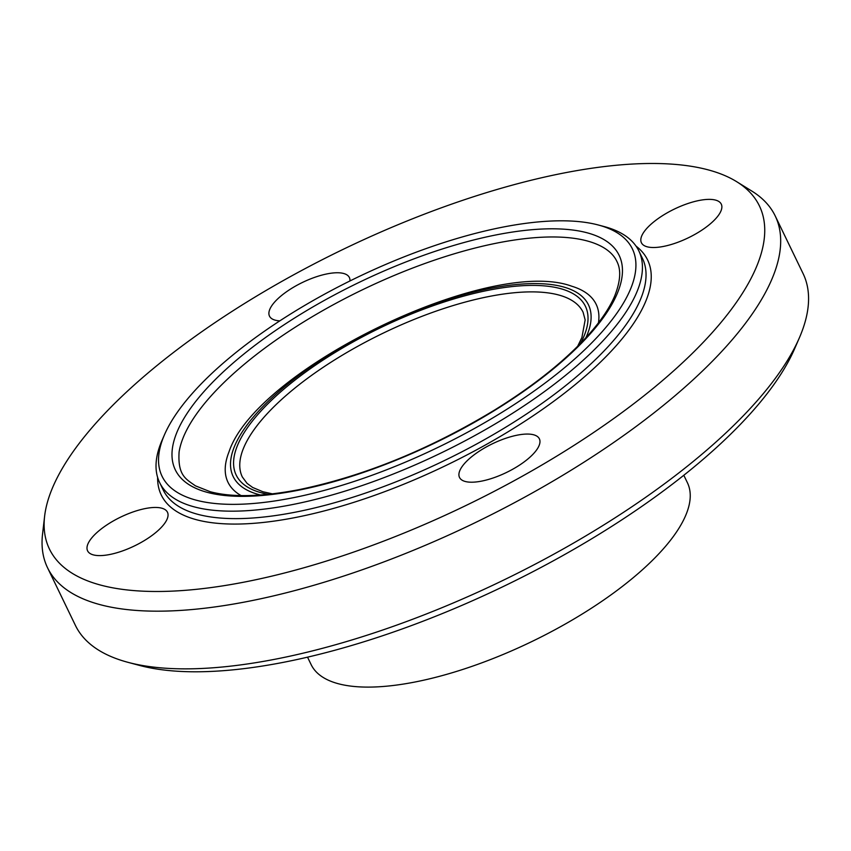 <?xml version="1.0" encoding="UTF-8"?>
<svg xmlns="http://www.w3.org/2000/svg" width="851" height="851" viewBox="0 0 851 851"><rect width="100%" height="100%" fill="white"/><g stroke="black" fill="none" stroke-linecap="round" stroke-linejoin="round"><path stroke-width="1.28" d="M279.83 320.859A44.358 15.978 154.2 0 1 269.49 316.136A44.358 15.978 154.2 0 1 285.085 292.787A44.358 15.978 154.2 0 1 327.241 273.852A44.358 15.978 154.2 0 1 349.367 277.522A44.358 15.978 154.2 0 1 349.931 280.968M644.93 230.632A44.358 15.978 154.2 0 1 687.055 203.804A44.358 15.978 154.2 0 1 721.276 204.134A44.358 15.978 154.2 0 1 717.755 216.26A44.358 15.978 154.2 0 1 675.641 243.078A44.358 15.978 154.2 0 1 641.409 242.748A44.358 15.978 154.2 0 1 644.93 230.632M517.248 435.159A44.358 15.978 154.2 0 1 539.374 438.829A44.358 15.978 154.2 0 1 523.78 462.178A44.358 15.978 154.2 0 1 481.623 481.113A44.358 15.978 154.2 0 1 459.508 477.443A44.358 15.978 154.2 0 1 475.092 454.094A44.358 15.978 154.2 0 1 517.248 435.159M163.935 524.344A44.358 15.978 154.2 0 1 121.821 551.171A44.358 15.978 154.2 0 1 87.589 550.831A44.358 15.978 154.2 0 1 91.11 538.715A44.358 15.978 154.2 0 1 133.224 511.887A44.358 15.978 154.2 0 1 167.456 512.217A44.358 15.978 154.2 0 1 163.935 524.344M164.488 434.733L162.094 440.233A266.14 95.876 -25.8 0 0 159.626 482.549A266.14 95.876 -25.8 0 0 292.372 504.59A266.14 95.876 -25.8 0 0 545.289 390.971A266.14 95.876 -25.8 0 0 638.835 250.896A266.14 95.876 -25.8 0 0 604.136 226.547L598.338 225.004A261.204 94.099 154.2 0 1 575.361 358.388A261.204 94.099 154.2 0 1 292.35 497.899A261.204 94.099 154.2 0 1 164.488 434.733A261.204 94.099 154.2 0 1 356.271 277.862A261.204 94.099 154.2 0 1 598.338 225.004M128.097 662.365L139.692 665.461A394.279 142.032 -25.8 0 0 284.936 662.035A394.279 142.032 -25.8 0 0 794.557 348.878L799.344 337.879A404.129 145.585 154.2 0 1 276.979 658.865A404.129 145.585 154.2 0 1 128.097 662.365A404.129 145.585 154.2 0 1 75.409 625.4L47.518 567.713A404.129 145.585 -25.8 0 0 249.098 601.178A404.129 145.585 -25.8 0 0 633.155 428.649A404.129 145.585 -25.8 0 0 775.208 215.931A404.129 145.585 -25.8 0 0 751.922 191.135L736.689 181.699A394.279 142.032 -25.8 0 0 342.613 249.609A394.279 142.032 -25.8 0 0 44.614 516.259A394.279 142.032 -25.8 0 0 246.12 581.733A394.279 142.032 -25.8 0 0 651.77 389.513A394.279 142.032 -25.8 0 0 736.689 181.699M775.208 215.931L803.099 273.618A404.129 145.585 154.2 0 1 799.344 337.879M44.614 516.259L42.55 534.066A404.129 145.585 -25.8 0 0 47.518 567.713M307.541 657.174L311.147 664.631A208.963 75.282 -25.8 0 0 415.373 681.938A208.963 75.282 -25.8 0 0 613.965 592.721A208.963 75.282 -25.8 0 0 687.417 482.74L683.81 475.273M159.626 482.549L163.222 490.006A266.14 95.876 -25.8 0 0 295.967 512.047A266.14 95.876 -25.8 0 0 548.884 398.428A266.14 95.876 -25.8 0 0 642.441 258.342L638.835 250.896M298.265 490.261A246.46 88.781 -25.8 0 0 621.932 264.172A246.46 88.781 -25.8 0 0 271.49 333.315A246.46 88.781 -25.8 0 0 298.265 490.261M157.626 477.411A270.075 97.291 -25.8 0 0 295.988 517.397A270.075 97.291 -25.8 0 0 569.819 388.981A270.075 97.291 -25.8 0 0 636.048 246.13M602.816 247.173A242.503 87.355 -25.8 0 0 362.111 289.946A242.503 87.355 -25.8 0 0 179.093 452.019C177.668 475.39 185.731 478.943 195.453 485.847L210.261 491.729C232.121 497.537 261.789 496.824 299.265 489.602C364.292 476.017 429.457 449.456 494.771 409.927C534.928 385.003 566.447 359.665 589.317 333.911C601.189 320.391 609.603 307.839 614.571 296.265C622.794 275.703 619.23 266.023 616.752 261.151C614.114 255.662 609.476 251.002 602.816 247.173M598.455 322.827A204.463 73.654 -25.8 0 0 571.798 286.234C489.921 255.96 256.098 368.994 228.962 451.966M228.972 451.934A204.463 73.654 -25.8 0 0 241.078 495.58M585.935 337.677A197.294 71.069 -25.8 0 0 379.876 326.688A197.294 71.069 -25.8 0 0 260.502 494.995M580.52 343.389A193.922 69.856 -25.8 0 0 380.408 327.773A193.922 69.856 -25.8 0 0 268.331 494.314M577.638 346.314L581.903 337.507L585.158 319.912L583.095 312.232A189.252 68.176 -25.8 0 0 383.035 333.22A189.252 68.176 -25.8 0 0 242.322 476.964L247.056 483.357L252.609 487.442L262.874 491.74L272.426 493.857"/></g></svg>

